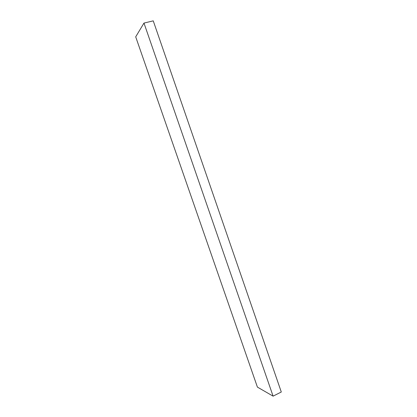 <?xml version="1.0" encoding="UTF-8"?>
<svg xmlns="http://www.w3.org/2000/svg" width="417" height="417" viewBox="0 0 417 417"><rect width="100%" height="100%" fill="white"/><g stroke="black" fill="none" stroke-linecap="round" stroke-linejoin="round"><path stroke-width="0.63" d="M143.98 23.076L135.702 36.842L257.409 387.106L273.093 396.15L143.98 23.076L273.093 396.15L281.298 392.001L153.248 20.85L143.98 23.076L135.702 36.842L257.409 387.106L273.093 396.15L281.298 392.001L153.248 20.85L143.98 23.076"/></g></svg>
